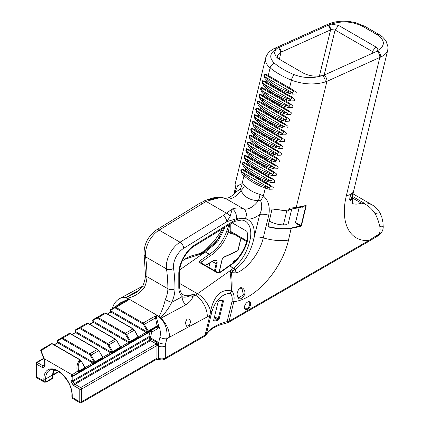 <?xml version="1.0" encoding="UTF-8"?>
<svg xmlns="http://www.w3.org/2000/svg" width="424" height="424" viewBox="0 0 424 424"><rect width="100%" height="100%" fill="white"/><g stroke="black" fill="none" stroke-linecap="round" stroke-linejoin="round"><path stroke-width="0.64" d="M380.249 213.399A12.545 2.798 -26.8 0 1 380.301 213.479C378.24 209.631 375.309 206.642 371.504 204.511L367.624 203.117L366.108 202.974L361.407 203.165L364.545 203.928C368.61 205.836 372.118 209.08 375.065 213.669A12.545 2.798 -26.8 0 1 380.249 213.399L381.913 217.528L382.92 222.25L383.232 226.66C383.206 228.605 382.798 230.258 382.013 231.621L377.053 236.391A2.507 1.489 -121.5 0 0 377.477 234.981L368.875 240.498L229.077 321.212L227.137 321.625C217.162 324.063 210.219 328.256 206.318 334.207L205.115 335.045A2.507 1.447 60 0 1 204.601 336.19A2.507 1.447 60 0 1 204.596 336.195L164.809 359.165A2.507 1.447 -120 0 0 165.328 358.015A5.019 2.899 180 0 1 158.603 358.211A1.256 0.726 0 0 0 156.922 358.259L81.546 401.777A1.256 0.726 180 0 1 79.776 401.777L80.046 402.784M382.74 226.416C383.884 226.888 382.92 226.962 379.846 226.639C380.593 231.372 379.803 234.149 377.477 234.981M375.065 213.669C376.968 216.85 378.563 221.169 379.846 226.639M381.913 217.528L380.301 213.484A12.545 2.798 -26.8 0 1 380.339 213.574M222.828 300.033L222.287 300.34L222.573 300.855L218.19 318.975L217.629 319.59L217.894 320.422L219.107 319.177L223.49 301.056L222.786 300.044A31.365 11.628 13.6 0 0 219.054 300.786L218 302.153L213.569 320.756M217.629 319.59L217.581 319.595A31.991 11.856 13.6 0 0 213.776 320.359L213.537 319.903M214.083 321.18L214.12 321.175A31.365 11.628 -166.4 0 1 217.851 320.427L217.894 320.422M214.12 321.175L213.744 320.364M218.604 301.061A31.991 11.856 -166.4 0 1 222.245 300.346L222.573 300.855L223.49 301.056M206.08 334.817A2.507 1.929 -148 0 0 206.112 334.769A2.507 1.929 -148 0 0 206.318 334.207L211.942 311.598C215.466 300.245 221.635 294.097 230.46 293.164C232.076 295.475 232.575 298.326 231.954 301.729A5.019 1.86 13.6 0 0 233.815 301.639C234.583 297.304 233.953 293.7 231.912 290.832C232.267 283.672 232.087 277.625 231.366 272.696L232.697 271.042L234.732 269.865L236.767 272.892L235.029 269.728L234.732 269.865A2.507 1.24 56.1 0 0 233.29 268.281L231.202 269.961L230.057 272.399C230.916 277.338 231.356 283.439 231.393 290.705L230.46 293.164L231.912 290.832A2.507 0.323 -172.8 0 0 231.393 290.705M379.083 34.545A5.019 2.899 120 0 0 379.019 34.508A5.019 2.899 120 0 0 376.894 34.561C385.342 40.333 385.517 45.728 377.418 50.737L376.904 51.267A5.019 3.196 65.7 0 1 379.809 57.452L380.741 57.044C384.679 55.2 387.017 52.862 387.759 50.037L353.653 190.943A27.602 10.229 13.6 0 1 352.699 192.719L351.252 194.272L349.948 197.054L349.673 199.704L350.033 200.398L350.526 200.441L351.337 199.529L352.116 197.414L352.901 193.27L352.821 192.777L352.371 192.888M269.044 189.252L272.86 189.131L273.241 187.551L270.072 185.007L242.973 169.367L241.23 169.065L240.848 170.649L241.95 173.607L243.98 175.806C249.593 180.836 256.695 184.933 265.286 188.108L269.044 189.252A1.256 0.424 -76.5 0 1 269.494 187.917L265.901 186.836A1.256 0.562 110.1 0 0 265.286 188.108L263.384 195.957L259.933 194.372C253.822 192.772 248.692 189.814 244.553 185.495L242.083 183.661L237.679 185.733L234.525 193.471M242.973 169.367A1.256 1.044 124.2 0 0 243.371 170.422L245.528 171.821A1.256 0.922 -58 0 0 245.639 171.874L270.565 186.104L269.494 187.917L243.005 172.621C240.53 170.92 241.129 168.413 243.519 170.501A1.256 1.044 124.2 0 1 243.371 170.422L243.297 170.363M270.009 185.797A1.256 0.307 -62.4 0 1 269.982 185.786A1.256 0.307 -62.4 0 1 270.072 185.007M265.901 186.836C257.447 183.73 250.462 179.697 244.945 174.741L243.005 172.621A1.256 0.927 143.3 0 0 241.95 173.607M289.11 208.645L288.479 211.009L272.849 208.963L271.98 209.286L267.995 226.299L268.625 226.999C277.492 229.093 285.066 229.543 291.346 228.356L300.918 226.368A0.567 0.323 120 0 0 301.422 225.78L306.165 205.937A0.567 0.323 120 0 0 305.911 205.508L296.397 207.479L289.613 208.147L289.11 208.645L289.613 208.147L296.169 207.606L305.821 205.868L301.077 225.716L291.219 228.027C284.997 229.204 277.492 228.753 268.705 226.681L268.063 226.257L272.044 209.244L272.51 209.027L288.235 211.126L289.142 208.555M325.24 81.975L326.931 81.35A5.019 3.196 -114.3 0 0 324.021 75.165L322.362 75.583C313.357 78.509 304.04 78.239 294.42 74.772C286.449 71.545 279.814 67.713 274.503 63.277A5.019 3.477 130 0 0 270.115 67.84C275.801 72.557 282.903 76.659 291.421 80.141C303.112 84.471 314.385 85.086 325.24 81.975A5.019 2.952 -110.6 0 0 322.362 75.583M293.101 89.877L266.002 74.237L264.258 73.935L263.871 75.52L264.974 78.477L267.009 80.677C272.621 85.706 279.723 89.803 288.315 92.978L292.072 94.123L295.888 94.001L296.27 92.421L293.101 89.877A1.256 0.307 -62.4 0 0 293.005 90.657A1.256 0.307 -62.4 0 0 293.037 90.667L293.588 90.975L292.523 92.787L288.93 91.706A1.256 0.562 110.1 0 0 288.315 92.978L287.875 94.791L264.359 81.032L262.61 80.735L262.228 82.314L263.331 85.272L265.366 87.471C270.978 92.501 278.08 96.598 286.672 99.773L290.429 100.917L294.245 100.795L294.627 99.216L291.452 96.677L287.875 94.791A1.256 0.498 -61.5 0 0 287.933 95.623L291.362 97.451A1.256 0.307 -62.4 0 1 291.452 96.677M289.809 103.472L262.71 87.826L260.967 87.53L260.585 89.109L261.688 92.066L263.717 94.266C269.33 99.296 276.432 103.392 285.023 106.567L288.781 107.712L292.597 107.59L292.979 106.011L289.809 103.472A1.256 0.307 -62.4 0 0 289.719 104.246A1.256 0.307 -62.4 0 0 289.746 104.256L290.302 104.569L289.232 106.376L285.638 105.3A1.256 0.562 110.1 0 0 285.023 106.567L284.589 108.38L261.067 94.621L259.324 94.324L258.937 95.903L260.039 98.861L262.074 101.06C267.687 106.09 274.789 110.187 283.38 113.362L287.138 114.507L290.954 114.385L291.336 112.805L288.166 110.267L284.589 108.38A1.256 0.498 -61.5 0 0 284.642 109.212L288.071 111.04A1.256 0.307 -62.4 0 1 288.166 110.267M286.518 117.061L259.424 101.416L257.675 101.119L257.294 102.698L258.396 105.656L260.431 107.855C266.044 112.885 273.146 116.982 281.737 120.156L285.49 121.301L289.311 121.179L289.693 119.6L286.518 117.061A1.256 0.307 -62.4 0 0 286.428 117.835A1.256 0.307 -62.4 0 0 286.454 117.846L287.011 118.158L285.94 119.966L282.347 118.89A1.256 0.562 110.1 0 0 281.737 120.156L281.298 121.969L257.776 108.21L256.032 107.913L255.651 109.493L256.753 112.45L258.783 114.65C264.396 119.679 271.498 123.782 280.089 126.951L283.847 128.096L287.663 127.974L288.05 126.394L284.875 123.856L281.298 121.969A1.256 0.498 -61.5 0 0 281.351 122.801L284.785 124.63A1.256 0.307 -62.4 0 1 284.875 123.856M283.232 130.65L256.133 115.005L254.384 114.708L254.003 116.287L255.105 119.245L257.14 121.444C262.753 126.474 269.855 130.576 278.446 133.745L282.204 134.89L286.02 134.768L286.401 133.189L283.232 130.65A1.256 0.307 -62.4 0 0 283.137 131.424A1.256 0.307 -62.4 0 0 283.168 131.435L283.72 131.747L282.654 133.555L279.061 132.479A1.256 0.562 110.1 0 0 278.446 133.745L278.006 135.558L254.49 121.799L252.741 121.503L252.359 123.082L253.462 126.045L255.497 128.239C261.11 133.268 268.207 137.371 276.803 140.54L280.556 141.685L284.377 141.568L284.758 139.984L281.584 137.445L278.006 135.558A1.256 0.498 -61.5 0 0 278.065 136.39L281.494 138.219A1.256 0.307 -62.4 0 1 281.584 137.445M279.941 144.239L252.842 128.594L251.098 128.297L250.717 129.877L251.819 132.839L253.849 135.033C259.462 140.063 266.564 144.165 275.155 147.335L278.913 148.48L282.729 148.363L283.11 146.778L279.941 144.239A1.256 0.307 -62.4 0 0 279.851 145.019A1.256 0.307 -62.4 0 0 279.877 145.024L280.434 145.337L279.363 147.144L275.77 146.068A1.256 0.562 110.1 0 0 275.155 147.335L274.715 149.147L251.199 135.388L249.45 135.092L249.068 136.671L250.171 139.634L252.206 141.833C257.819 146.858 264.921 150.96 273.512 154.129L277.269 155.274L281.086 155.157L281.467 153.573L278.298 151.034L274.715 149.147A1.256 0.498 -61.5 0 0 274.773 149.985L278.202 151.813A1.256 0.307 -62.4 0 1 278.298 151.034M276.649 157.829L249.556 142.183L247.807 141.886L247.425 143.466L248.528 146.428L250.563 148.628C256.175 153.652 263.272 157.755 271.869 160.924L275.621 162.069L279.442 161.952L279.824 160.373L276.649 157.829A1.256 0.307 -62.4 0 0 276.559 158.608A1.256 0.307 -62.4 0 0 276.586 158.613L277.142 158.926L276.072 160.733L272.478 159.657A1.256 0.562 110.1 0 0 271.869 160.924L271.429 162.737L247.907 148.983L246.164 148.681L245.782 150.26L246.885 153.223L248.915 155.423C254.527 160.447 261.629 164.549 270.221 167.724L273.978 168.869L277.794 168.747L278.176 167.167L275.006 164.623L271.429 162.737A1.256 0.498 -61.5 0 0 271.482 163.574L274.916 165.402A1.256 0.307 -62.4 0 1 275.006 164.623M273.358 171.418L246.264 155.778L244.516 155.476L244.134 157.06L245.236 160.018L247.272 162.217C252.884 167.242 259.986 171.344 268.577 174.518L272.335 175.663L276.151 175.541L276.538 173.962L273.358 171.418A1.256 0.307 -62.4 0 0 273.268 172.197A1.256 0.307 -62.4 0 0 273.3 172.202L273.856 172.515L272.786 174.328L269.192 173.246A1.256 0.562 110.1 0 0 268.577 174.518L268.138 176.326L244.622 162.572L242.873 162.27L242.491 163.855L243.593 166.812L245.629 169.012C251.236 174.036 258.338 178.138 266.935 181.313L270.687 182.458L274.508 182.336L274.89 180.757L271.715 178.213L268.138 176.326A1.256 0.498 -61.5 0 0 268.196 177.163L271.625 178.992A1.256 0.307 -62.4 0 1 271.715 178.213M268.752 215.196C270.226 206.96 268.44 200.547 263.384 195.957A10.038 3.429 125.5 0 1 260.559 200.626C262.35 204.813 262.074 209.414 259.727 214.438A10.038 3.721 -166.4 0 1 268.752 215.196L263.256 237.906A28.079 10.409 13.6 0 0 288.516 240.037L291.219 228.027M265.673 57.945L265.615 58.178C264.899 61.48 266.399 64.697 270.115 67.84L268.217 75.695A1.256 0.922 -58 0 0 268.556 76.691L289.576 88.828A1.256 0.498 -61.5 0 1 289.523 87.991L291.421 80.141A5.019 2.2 -68 0 1 294.42 74.772M233.905 194.07L235.41 187.721L235.108 184.212L265.615 58.178C266.473 55.067 268.27 52.518 271 50.53L273.544 48.908A5.019 3.413 -118.5 0 0 273.48 48.946M270.687 182.458A1.256 0.424 -76.5 0 1 271.137 181.122L267.544 180.041A1.256 0.562 110.1 0 0 266.935 181.313L266.495 183.12A1.256 0.498 -61.5 0 0 266.548 183.958L270.528 186.088M244.622 162.572A1.256 1.044 124.2 0 0 245.014 163.627L247.171 165.026A1.256 0.922 -58 0 0 247.282 165.079L272.208 179.31L271.137 181.122L244.648 165.826C242.173 164.125 242.777 161.624 245.162 163.706A1.256 1.044 124.2 0 1 245.014 163.627L244.94 163.569M271.651 178.997A1.256 0.307 -62.4 0 1 271.625 178.992L272.176 179.294M267.544 180.041C259.091 176.935 252.105 172.902 246.588 167.941L244.648 165.826A1.256 0.927 143.3 0 0 243.593 166.812M272.335 175.663A1.256 0.424 -76.5 0 1 272.786 174.328L246.296 159.032C243.816 157.331 244.425 154.824 246.805 156.912A1.256 1.044 124.2 0 1 246.657 156.832L246.583 156.774M246.264 155.778A1.256 1.044 124.2 0 0 246.657 156.832L248.819 158.232A1.256 0.922 -58 0 1 248.48 157.23L248.915 155.423A1.256 0.853 132.1 0 1 249.879 154.352L247.939 152.237C245.464 150.536 246.068 148.029 248.453 150.117A1.256 1.044 124.2 0 1 248.305 150.032L248.231 149.979M269.192 173.246C260.739 170.141 253.753 166.107 248.231 161.147L246.296 159.032A1.256 0.927 143.3 0 0 245.236 160.018M273.978 168.869A1.256 0.424 -76.5 0 1 274.429 167.528L270.835 166.452A1.256 0.562 110.1 0 0 270.221 167.724L269.781 169.531A1.256 0.498 -61.5 0 0 269.839 170.369L273.745 172.451M275.489 165.715L274.916 165.402A1.256 0.307 -62.4 0 0 274.943 165.408L275.499 165.72L274.429 167.528L247.939 152.237A1.256 0.927 143.3 0 0 246.885 153.223M247.907 148.983A1.256 1.044 124.2 0 0 248.305 150.032L250.462 151.437A1.256 0.922 -58 0 1 250.123 150.435L250.563 148.628A1.256 0.853 132.1 0 1 251.522 147.557L249.582 145.443C247.107 143.741 247.711 141.24 250.096 143.323A1.256 1.044 124.2 0 1 249.948 143.238L249.874 143.185M275.621 162.069A1.256 0.424 -76.5 0 1 276.072 160.733L249.582 145.443A1.256 0.927 143.3 0 0 248.528 146.428M249.556 142.183A1.256 1.044 124.2 0 0 249.948 143.238L252.105 144.642A1.256 0.922 -58 0 1 251.766 143.641L252.206 141.833A1.256 0.853 132.1 0 1 253.17 140.763L251.231 138.648C248.756 136.947 249.354 134.44 251.739 136.528A1.256 1.044 124.2 0 1 251.591 136.443L251.522 136.39M277.269 155.274A1.256 0.424 -76.5 0 1 277.72 153.939L274.127 152.863A1.256 0.562 110.1 0 0 273.512 154.129L273.072 155.942A1.256 0.498 -61.5 0 0 273.13 156.779L277.105 158.905M251.199 135.388A1.256 1.044 124.2 0 0 251.591 136.443L253.753 137.848A1.256 0.922 -58 0 0 253.859 137.901L278.78 152.126L277.72 153.939L251.231 138.648A1.256 0.927 143.3 0 0 250.171 139.634M278.234 151.819A1.256 0.307 -62.4 0 1 278.202 151.813L278.78 152.126M278.913 148.48A1.256 0.424 -76.5 0 1 279.363 147.144L252.874 131.853C250.399 130.152 251.003 127.645 253.388 129.728A1.256 1.044 124.2 0 1 253.239 129.649L253.165 129.596M252.842 128.594A1.256 1.044 124.2 0 0 253.239 129.649L255.396 131.053A1.256 0.922 -58 0 1 255.057 130.051L255.497 128.239A1.256 0.853 132.1 0 1 256.456 127.174L254.517 125.059C252.047 123.358 252.646 120.851 255.031 122.933A1.256 1.044 124.2 0 1 254.882 122.854L254.808 122.801M275.77 146.068C267.316 142.957 260.331 138.924 254.813 133.968L252.874 131.853A1.256 0.927 143.3 0 0 251.819 132.839M280.556 141.685A1.256 0.424 -76.5 0 1 281.006 140.349L277.413 139.273A1.256 0.562 110.1 0 0 276.803 140.54L276.363 142.353A1.256 0.498 -61.5 0 0 276.416 143.19L280.397 145.315M282.039 138.521L281.494 138.219A1.256 0.307 -62.4 0 0 281.52 138.229L282.077 138.542L281.006 140.349L254.517 125.059A1.256 0.927 143.3 0 0 253.462 126.045M254.49 121.799A1.256 1.044 124.2 0 0 254.882 122.854L257.039 124.258A1.256 0.922 -58 0 1 256.7 123.257L257.14 121.444A1.256 0.853 132.1 0 1 258.105 120.379L256.165 118.259C253.69 116.563 254.289 114.056 256.674 116.139A1.256 1.044 124.2 0 1 256.525 116.059L256.456 116.006M282.204 134.89A1.256 0.424 -76.5 0 1 282.654 133.555L256.165 118.259A1.256 0.927 143.3 0 0 255.105 119.245M256.133 115.005A1.256 1.044 124.2 0 0 256.525 116.059L258.688 117.459A1.256 0.922 -58 0 1 258.349 116.462L258.783 114.65A1.256 0.853 132.1 0 1 259.748 113.584L257.808 111.464C255.333 109.768 255.937 107.261 258.322 109.344A1.256 1.044 124.2 0 1 258.174 109.265L258.099 109.212M283.847 128.096A1.256 0.424 -76.5 0 1 284.297 126.76L280.704 125.684A1.256 0.562 110.1 0 0 280.089 126.951L279.654 128.763A1.256 0.498 -61.5 0 0 279.708 129.596L283.714 131.742M257.776 108.21A1.256 1.044 124.2 0 0 258.174 109.265L260.331 110.664A1.256 0.922 -58 0 0 260.442 110.722L285.368 124.953L284.297 126.76L257.808 111.464A1.256 0.927 143.3 0 0 256.753 112.45M284.811 124.64A1.256 0.307 -62.4 0 1 284.785 124.63L285.357 124.948M285.49 121.301A1.256 0.424 -76.5 0 1 285.94 119.966L259.451 104.67C256.981 102.974 257.58 100.467 259.965 102.55A1.256 1.044 124.2 0 1 259.817 102.47L259.742 102.417M259.424 101.416A1.256 1.044 124.2 0 0 259.817 102.47L261.974 103.869A1.256 0.922 -58 0 1 261.635 102.873L262.074 101.06A1.256 0.853 132.1 0 1 263.039 99.995L261.099 97.875C258.624 96.174 259.223 93.672 261.608 95.755A1.256 1.044 124.2 0 1 261.46 95.676L261.391 95.623M282.347 118.89C273.893 115.778 266.908 111.745 261.391 106.79L259.451 104.67A1.256 0.927 143.3 0 0 258.396 105.656M287.138 114.507A1.256 0.424 -76.5 0 1 287.589 113.171L283.995 112.095A1.256 0.562 110.1 0 0 283.38 113.362L282.941 115.174A1.256 0.498 -61.5 0 0 282.999 116.006L287.006 118.153M288.649 111.358L288.071 111.04A1.256 0.307 -62.4 0 0 288.103 111.051L288.654 111.364L287.589 113.171L261.099 97.875A1.256 0.927 143.3 0 0 260.039 98.861M261.067 94.621A1.256 1.044 124.2 0 0 261.46 95.676L263.622 97.075A1.256 0.922 -58 0 1 263.283 96.078L263.717 94.266A1.256 0.853 132.1 0 1 264.682 93.201L262.742 91.081C260.267 89.379 260.871 86.878 263.256 88.96A1.256 1.044 124.2 0 1 263.108 88.881L263.034 88.823M288.781 107.712A1.256 0.424 -76.5 0 1 289.232 106.376L262.742 91.081A1.256 0.927 143.3 0 0 261.688 92.066M262.71 87.826A1.256 1.044 124.2 0 0 263.108 88.881L265.265 90.28A1.256 0.922 -58 0 1 264.926 89.284L265.366 87.471A1.256 0.853 132.1 0 1 266.325 86.406L264.385 84.286C261.915 82.585 262.514 80.083 264.899 82.166A1.256 1.044 124.2 0 1 264.751 82.086L264.677 82.028M290.429 100.917A1.256 0.424 -76.5 0 1 290.875 99.582L287.281 98.506A1.256 0.562 110.1 0 0 286.672 99.773L286.232 101.585A1.256 0.498 -61.5 0 0 286.285 102.417L290.297 104.564M291.935 97.764L291.362 97.451A1.256 0.307 -62.4 0 0 291.389 97.462L291.945 97.769L290.875 99.582L264.385 84.286A1.256 0.927 143.3 0 0 263.331 85.272M264.359 81.032A1.256 1.044 124.2 0 0 264.751 82.086L266.908 83.486A1.256 0.922 -58 0 1 266.569 82.489L267.009 80.677A1.256 0.853 132.1 0 1 267.973 79.611L266.034 77.491C263.558 75.79 264.157 73.288 266.542 75.371A1.256 1.044 124.2 0 1 266.394 75.292L266.325 75.233M266.002 74.237A1.256 1.044 124.2 0 0 266.394 75.292L268.556 76.691A1.256 0.922 -58 0 0 268.662 76.744L289.624 88.844A1.256 0.498 -61.5 0 1 289.576 88.828L293.551 90.953M292.072 94.123A1.256 0.424 -76.5 0 1 292.523 92.787L266.034 77.491A1.256 0.927 143.3 0 0 264.974 78.477M209.896 262.896L208.841 267.374M200.912 262.795L201.368 262.037A1.256 0.641 -125.2 0 0 200.382 260.564C199.322 261.449 199.269 262.244 200.229 262.949L216.934 272.59L220.634 272.256L229.522 265.981A2.507 1.447 -60 0 1 229.676 265.88A1.256 0.705 -121.2 0 0 229.05 265.816A1.256 0.705 -121.2 0 0 228.971 265.88M352.408 192.846L352.561 194.166L351.496 198.469L349.98 200.091L349.646 199.561M268.254 226.835L267.995 226.299M288.315 211.12L288.601 210.85L288.315 211.12M250.637 303.876A4.388 2.533 120 0 0 247.531 302.079A4.388 2.533 120 0 0 244.425 307.458A4.388 2.533 120 0 0 247.531 309.25A4.388 2.533 120 0 0 250.637 303.876M277.672 58.189L277.381 55.814L281.048 52.2L331.224 29.595L335.093 29.998L372.351 51.511L373.147 53.148M238.595 289.115L241.966 288.405L243.413 294.855L238.511 297.887L237.096 295.035M190.657 321.228L189.496 325.256L186.523 326.263L185.262 322.765L187.011 319.023L189.168 319.097L190.657 321.228M46.248 382.119L52.459 378.537A1.256 0.726 -120 0 0 52.719 377.959L46.508 381.547A1.256 0.726 -60 0 1 45.617 381.033A1.256 0.726 180 0 1 43.847 381.033A2.507 1.447 120 0 0 44.366 382.183L46.248 382.119A1.256 0.726 -120 0 0 46.508 381.547M53.085 377.45A1.256 0.726 180 0 1 52.719 377.959L52.719 374.885A1.256 0.726 -0 0 0 53.085 374.376L53.085 377.45A1.256 1.256 0 0 1 52.459 378.537M44.366 382.183L37.074 377.975L36.305 376.682L36.305 364.02A1.256 0.726 180 0 1 35.939 363.511L35.939 376.168A1.256 0.726 180 0 0 36.305 376.682L43.847 381.033L43.847 378.982A1.256 0.726 180 0 0 45.617 378.982L52.719 374.885A18.82 10.865 -120 0 1 53.694 369.675M247.303 302.222A3.763 2.173 -60 0 1 248.973 302.153A3.763 2.173 -60 0 1 249.752 303.876A3.763 2.173 -60 0 1 248.109 307.66A3.763 2.173 -60 0 1 245.204 308.672A3.763 2.173 -60 0 1 244.436 307.188M247.012 242.549L247.07 242.369A1.256 0.36 16.6 0 1 246.678 241.95A1.256 0.36 16.6 0 0 246.678 241.95L246.625 242.12C242.984 252.662 237.122 260.559 229.05 265.816L228.896 265.917A1.256 0.641 54.8 0 1 229.522 265.981L233.37 268.201A2.507 1.5 -133.9 0 1 235.108 269.653L235.029 269.728A2.507 1.505 -134.1 0 0 233.29 268.281L233.37 268.201A2.507 1.447 -60 0 1 233.529 268.101L229.676 265.88A27.56 15.911 120 0 0 247.012 242.549A1.256 0.366 -162.5 0 1 246.625 242.12A1.256 0.366 -162.5 0 1 246.689 242.046M127.698 300.531L128.79 299.053L126.681 299.911L126.75 300.303L110.802 309.441A0.625 0.514 60 0 0 110.675 310.236L114.528 308.015A1.881 1.087 60 0 1 115.466 308.105A0.625 0.36 -60 0 1 115.911 307.336L127.698 300.531A2.507 1.447 -120 0 0 126.75 300.303L128.79 299.053C125.414 297.235 122.25 297.134 119.298 298.75L142.703 286.142L137.254 292.03L126.018 297.712L127.465 298.194C134.53 296.668 140.169 293.095 144.383 287.488A20.071 11.591 120 0 0 146.927 276.649A166.017 95.85 120 0 0 145.559 256.817A20.071 11.591 -60 0 1 159.101 230.126L206.122 201.427L226.511 213.198A5.019 3.228 49.6 0 1 230.062 216.584L232.246 208.963L223.13 215.615A5.019 2.793 58.3 0 1 226.803 221.683L236.369 218.715A31.864 18.396 -60 0 1 245.385 218.556A25.09 14.485 120 0 0 259.727 214.438L254.018 237.965C250.997 251.808 244.69 262.371 235.108 269.653A2.507 1.553 -126.4 0 0 233.529 268.101C242.454 260.575 248.114 250.409 250.494 237.599A2.507 1.182 7.9 0 0 254.018 237.965A30.072 17.363 120 0 0 232.331 221.757L195.072 244.754A23.839 13.764 120 0 0 178.801 273.602L178.801 287.032A23.839 13.764 120 0 0 182.129 296.726A7.526 4.494 -118.2 0 0 185.728 304.888C189.724 302.275 192.141 299.434 192.984 296.36L193.355 293.986L190.344 295.751A7.526 6.228 -169.4 0 0 192.984 296.36L195.305 295.115A17.564 10.489 61.8 0 1 207.294 316.866A38.891 22.456 120 0 0 209.885 315.334L205.115 335.045L165.328 358.015L165.328 345.958A7.526 4.346 -60 0 1 165.588 343.906L166.849 338.697C167.851 328.658 164.719 320.957 157.452 315.604L155.847 317.099L155.539 317.905L157.097 325.902L156.917 326.517A1.256 0.466 -166.4 0 1 158.65 326.862L158.661 325.701L157.087 326.04M247.07 242.369C247.934 238.648 247.892 234.986 246.932 231.372L247.298 237.445M229.22 224.508L226.761 230.857A27.56 15.911 -60 0 1 209.424 254.188L205.497 251.92L217.872 241.707L225.335 226.904M230.057 272.399A2.507 1.813 -176.1 0 1 231.366 272.696L236.767 272.892C248.241 267.942 259.817 252.609 263.256 237.906A10.038 3.721 -166.4 0 0 254.225 237.149M203.054 252.587L202.1 252.874L203.006 252.619M203.96 251.962L199.232 254.146L199.243 254.607L202.815 253.573A2.507 0.991 -116.6 0 0 201.888 253.255L203.859 252.042A2.507 1.32 53.4 0 1 203.923 251.989A2.507 1.32 53.4 0 1 205.227 252.079A2.507 1.018 -117.4 0 0 204.267 251.777A2.507 1.018 -117.4 0 0 204.262 251.777A2.507 1.018 -117.4 0 0 204.13 251.888M204.394 251.708A2.507 1.261 -116.4 0 1 204.421 251.697L204.421 251.697A2.507 1.261 -116.4 0 1 205.497 251.92A2.507 1.447 120 0 0 205.338 252.02A2.507 1.028 -117.6 0 0 204.373 251.718A2.507 1.028 -117.6 0 0 204.368 251.724A2.507 1.028 -117.6 0 0 204.32 251.75M204.421 251.697A2.507 2.507 0 0 0 204.373 251.718L204.262 251.782A2.507 2.507 0 0 0 203.928 251.989L201.829 253.282L197.006 254.506C192.411 255.227 188.288 256.843 184.647 259.34L182.198 261.057M201.156 262.938L201.368 262.037L210.256 255.762A1.256 0.726 -60 0 1 210.336 255.714A28.816 16.637 120 0 0 228.457 231.319A1.256 0.366 -162.5 0 1 226.761 230.857M228.896 265.917L220.008 272.192A1.256 0.641 54.8 0 1 220.634 272.256M233.841 234.101L233.513 234.17A3.763 2.173 120 0 1 232.665 234.127L229.448 232.988A3.763 2.173 120 0 1 228.457 231.319L229.85 224.116M237.164 293.265L237.111 295.252C238.325 300.107 240.684 300.144 244.187 295.369C246.826 290.615 241.622 285.082 238.696 288.977L237.164 293.265M219.961 236.857L204.702 251.554M237.392 250.865A0.625 0.398 -114.9 0 0 237.88 250.584L237.949 250.303M240.885 238.166L237.88 250.584L223.559 257.225A0.625 0.398 65.1 0 1 223.374 257.538M223.559 257.225L222.409 258.576M228.531 322.373A2.507 1.447 -120 0 0 228.557 322.357A2.507 1.447 -120 0 0 229.077 321.212L233.815 301.639M231.954 301.729L227.137 321.625A2.507 0.694 78.2 0 1 226.808 323.014A2.507 0.694 78.2 0 1 226.782 323.014M231.78 291.193A2.507 0.652 -160.2 0 0 231.356 290.928C219.955 288.241 213.24 298.136 210.664 311.158L209.885 315.334A5.019 1.86 -166.4 0 0 211.014 314.82M211.942 311.598L210.664 311.158A17.564 8.957 54.8 0 0 197.499 293.752L179.538 283.38M81.276 402.784L81.546 389.121A1.256 0.726 180 0 1 79.776 389.121A1.256 0.726 -60 0 1 80.661 387.584L74.968 384.298L150.6 340.636L156.286 343.917L156.827 344.723L158.369 344.103L157.15 342.64L151.458 339.354L150.562 337.048L149.094 337.584L149.449 338.601L150.923 338.071L158.666 342.539A12.545 7.245 120 0 0 158.369 344.103L158.618 345.597A1.256 0.684 -177.4 0 0 156.938 345.592A13.769 7.95 120 0 0 156.922 346.201L156.922 358.259A2.507 1.447 -120 0 1 156.403 359.409L81.286 402.774L80.035 402.774L72.753 398.571A2.507 1.447 -60 0 1 72.234 397.421A1.256 0.726 180 0 1 71.868 396.912L72.753 398.571M352.646 196.513L364.184 203.176A12.545 3.668 90.2 0 1 364.545 203.928M204.601 336.19L206.112 334.769C211.634 327.392 218.01 325.224 226.808 323.014L228.557 322.357L368.355 241.648A2.507 1.447 -120 0 0 368.875 240.498A57.738 33.332 120 0 1 346.339 195.718A27.602 10.229 13.6 0 0 351.708 193.614M84.996 368.652A0.625 0.514 -120 0 1 84.773 369.013L94.091 363.628L93.964 362.981A1.256 0.726 -120 0 0 93.338 362.319L58.252 342.062A1.256 0.726 -120 0 0 57.627 341.998L57.728 342.38M54.304 344.855L57.812 342.831L92.893 363.087A0.625 0.36 60 0 1 93.206 363.416L94.091 363.628L94.944 363.14A0.625 0.514 -120 0 1 94.186 362.854A0.625 0.36 -0 0 0 95.071 362.854L95.071 362.229A0.625 0.36 180 0 1 94.186 362.229L94.944 361.789L91.091 355.116A2.507 1.447 -120 0 0 89.835 353.791L62.641 338.092A2.507 1.447 -120 0 0 61.39 337.965L57.537 340.191A0.625 0.514 60 0 0 57.404 340.991A0.625 0.36 180 0 1 57.309 340.546M54.118 344.749L57.5 342.799A0.625 0.514 60 0 0 57.627 341.998L57.404 340.991L61.257 338.765A0.625 0.514 -120 0 1 61.39 337.965L68.974 333.587L61.39 337.965M101.686 359.245L111.851 353.377L111.719 352.726A1.256 0.726 -120 0 0 111.093 352.068L76.013 331.812A1.256 0.726 -120 0 0 75.382 331.748L75.483 332.13M72.101 334.584L75.567 332.58L110.648 352.837A0.625 0.36 60 0 1 110.961 353.166L111.851 353.377L112.699 352.89A0.625 0.514 -120 0 1 111.941 352.598A0.625 0.36 -0 0 0 112.826 352.598L112.826 351.973A0.625 0.36 180 0 1 111.941 351.973L112.699 351.538L108.846 344.866A2.507 1.447 -120 0 0 107.59 343.541L80.401 327.842A2.507 1.447 -120 0 0 79.145 327.715L75.292 329.941A0.625 0.514 60 0 0 75.159 330.741A0.625 0.36 180 0 1 75.069 330.296M71.916 334.478L75.255 332.549A0.625 0.514 60 0 0 75.382 331.748L75.159 330.741L79.012 328.515A0.625 0.514 -120 0 1 79.145 327.715L86.729 323.337L79.145 327.715M111.851 353.377L129.606 343.127L129.474 342.475A1.256 0.726 -120 0 0 128.848 341.813L93.768 321.562A1.256 0.726 -120 0 0 93.137 321.498L93.238 321.88M89.856 324.328L93.322 322.33L128.403 342.581A0.625 0.36 60 0 1 128.716 342.915L129.606 343.127L130.454 342.634A0.625 0.514 -120 0 1 129.696 342.348A0.625 0.36 -0 0 0 130.581 342.348L130.581 341.723A0.625 0.36 180 0 1 129.696 341.723L130.454 341.288L126.601 334.61A2.507 1.447 -120 0 0 125.345 333.291L98.156 317.587A2.507 1.447 -120 0 0 96.9 317.465L93.047 319.691A0.625 0.514 60 0 0 92.914 320.491A0.625 0.36 180 0 1 92.824 320.046M89.671 324.222L93.01 322.298A0.625 0.514 60 0 0 93.137 321.498L92.914 320.491L96.767 318.265A0.625 0.514 -120 0 1 96.9 317.465L104.484 313.087L96.9 317.465M129.606 343.127L147.361 332.877L147.229 332.225A1.256 0.726 -120 0 0 146.603 331.563L111.523 311.311A1.256 0.726 -120 0 0 110.892 311.248L110.993 311.629M107.611 314.078L111.077 312.08L146.158 332.331A0.625 0.36 60 0 1 146.476 332.665L147.361 332.877L148.209 332.384A0.625 0.514 -120 0 1 147.451 332.098A0.625 0.36 -0 0 0 148.342 332.098L148.342 331.473A0.625 0.36 180 0 1 147.451 331.473L148.209 331.033L144.356 324.36A2.507 1.447 -120 0 0 143.1 323.035L115.911 307.336A2.507 1.447 -120 0 0 114.655 307.214L114.655 307.214A0.625 0.514 -120 0 0 114.528 308.015M107.426 313.972L110.765 312.048A0.625 0.514 60 0 0 110.892 311.248L110.675 310.236A0.625 0.36 180 0 1 110.579 309.796M147.361 332.877L78.678 372.526A0.625 0.36 -120 0 0 78.811 372.24L77.073 371.514L78.678 372.526L84.773 369.013A0.625 0.625 0 0 0 85.086 368.467L85.086 367.841A0.625 0.36 180 0 1 84.901 368.096L84.901 368.721A0.625 0.36 -0 0 0 85.086 368.467M78.816 371.101L84.901 367.587A0.625 0.36 180 0 1 85.086 367.841A0.625 0.625 0 0 0 85.001 367.529L81.148 360.856L84.773 367.661A0.625 0.36 60 0 1 84.901 368.096L78.944 371.535A0.625 0.36 -120 0 0 78.816 371.101L77.179 371.228L78.944 371.535A11.289 6.519 -60 0 0 78.657 372.288A0.625 0.493 -87.2 0 1 78.408 372.601M80.523 360.236L80.221 360.087A2.507 1.447 60 0 1 80.92 360.988L79.739 361.667L80.221 360.087L79.882 359.891L78.891 361.169C77.12 363.633 76.553 366.988 77.179 371.228A12.545 7.245 120 0 0 77.073 371.514L71.577 375.182A2.507 1.447 -120 0 0 71.057 376.332L71.057 380.588A2.507 1.447 -120 0 0 71.577 382.337L72.827 384.51A2.507 1.447 -120 0 0 74.083 385.835L79.776 389.121L79.776 401.777L72.234 397.421L72.234 395.375A20.071 11.591 -120 0 0 58.04 370.788A20.071 11.591 -120 0 0 43.847 378.982M80.364 360.024A0.625 0.36 120 0 0 79.882 359.891L52.163 343.891A0.625 0.36 120 0 1 52.523 343.827L52.179 343.7A0.625 0.456 101.1 0 0 52.179 343.694A0.625 0.456 101.1 0 0 51.919 343.747L50.44 344.744A1.256 0.323 -120 0 0 50.037 344.521L41.271 349.583A0.625 0.567 -120 0 0 41.033 349.869L41.271 349.583L41.287 350.51L50.44 344.744M52.65 344.118A0.625 0.36 120 0 0 52.523 343.827L80.242 359.833L81.048 360.914M52.364 343.8A0.625 0.456 101.1 0 0 52.179 343.7L51.219 343.838L41.271 349.583M78.583 371.551A0.625 0.313 -84.9 0 0 78.62 371.148C77.809 367.126 78.18 363.967 79.739 361.667A1.256 0.678 -144.4 0 0 78.891 361.169M41.997 367.306A1.256 0.726 -60 0 1 42.882 365.769L37.19 362.488A1.256 0.726 120 0 0 36.305 364.02L41.997 367.306A2.507 1.447 -120 0 0 43.248 367.433L44.504 366.707A2.507 1.447 -120 0 0 45.024 365.557L45.024 361.301A2.507 1.447 -120 0 0 44.504 359.552L40.99 350.537M51.219 343.838L51.219 343.838A2.507 1.447 60 0 1 51.919 343.747L49.168 345.025M94.944 363.14L102.528 358.757A0.625 0.625 0 0 0 102.841 358.216L102.841 357.591A0.625 0.36 180 0 1 102.656 357.845L102.656 358.471L95.071 362.854A0.625 0.36 -120 0 1 94.944 363.14M102.751 358.402A0.625 0.514 -120 0 1 102.528 358.757A0.625 0.36 60 0 0 102.656 358.471A0.625 0.36 -0 0 0 102.841 358.216M102.528 357.411L102.656 357.337A0.625 0.36 180 0 1 102.841 357.591A0.625 0.625 0 0 0 102.756 357.278L98.903 350.606L102.528 357.411L94.944 361.789A0.625 0.36 -120 0 1 95.071 362.229L102.656 357.845A0.625 0.36 60 0 0 102.528 357.411M120.506 348.152A0.625 0.514 -120 0 1 120.284 348.507L119.436 349M120.284 347.161L120.411 347.081A0.625 0.36 180 0 1 120.411 347.595L120.411 348.221L112.826 352.598A0.625 0.36 -120 0 1 112.699 352.89L120.284 348.507A0.625 0.625 0 0 0 120.596 347.966L120.596 347.341A0.625 0.625 0 0 0 120.511 347.028L116.658 340.35L120.284 347.161L112.699 351.538A0.625 0.36 -120 0 1 112.826 351.973L120.411 347.595A0.625 0.36 60 0 0 120.284 347.161M138.261 337.901A0.625 0.514 -120 0 1 138.038 338.257L137.191 338.75M138.038 336.905L138.171 336.831A0.625 0.36 180 0 1 138.171 337.345L138.171 337.97L130.581 342.348A0.625 0.36 -120 0 1 130.454 342.634L138.038 338.257A0.625 0.625 0 0 0 138.351 337.716L138.351 337.091A0.625 0.625 0 0 0 138.266 336.773L134.413 330.1L138.038 336.905L130.454 341.288A0.625 0.36 -120 0 1 130.581 341.723L138.171 337.345A0.625 0.36 60 0 0 138.038 336.905M120.337 298.157L125.244 297.584A17.564 10.139 60 0 1 129.007 299.084L157.394 315.477L154.893 316.23L143.1 323.035A0.625 0.36 -60 0 0 142.66 323.804A1.881 1.087 60 0 1 143.598 324.8L155.539 317.905A1.256 0.509 9 0 0 156.589 318.085L157.198 315.737A1.256 0.779 -131.6 0 0 157.256 315.763M156.636 317.205A1.256 0.684 -172.1 0 1 155.847 317.099A2.507 1.447 -120 0 0 154.893 316.23M157.394 315.477A17.564 10.139 60 0 1 161.162 318.323C166.563 323.883 169.377 330.142 169.611 337.106L166.849 338.697A5.019 1.86 13.6 0 1 159.928 337.334C160.807 333.344 160.383 329.469 158.661 325.701L158.555 325.383L157.097 325.902L148.209 331.033A0.625 0.36 -120 0 1 148.342 331.473L156.917 326.517L156.308 327.71A1.256 0.837 -120 0 1 157.781 328.626L158.65 326.862M119.552 304.39A1.256 0.466 13.6 0 0 119.208 304.088L119.07 304.665M114.655 307.214L125.838 300.759L125.758 300.287L119.907 303.07A1.256 0.832 -120 0 1 119.695 304.305A1.256 0.79 47.3 0 0 119.701 304.3A1.256 0.79 47.3 0 0 119.695 303.208L119.208 304.088M119.907 303.07L115.418 306.775M126.681 299.911L125.758 300.287M112.296 308.831C113.346 304.4 115.683 301.04 119.298 298.756L118.985 298.941M158.555 325.383L156.589 318.085M157.781 328.626L151.76 332.098A1.256 0.466 13.6 0 0 150.032 331.759L148.835 336.709A1.256 0.466 -166.4 0 1 150.562 337.048L151.76 332.098A1.256 0.837 -120 0 0 150.292 331.181L148.209 332.384A0.625 0.36 -120 0 0 148.342 332.098L156.742 327.249A1.256 0.466 -166.4 0 1 158.475 327.588M149.449 338.601L149.969 339.974L151.458 339.354A1.256 0.726 -60 0 1 150.6 340.636A1.256 0.726 -120 0 1 149.969 339.974L72.827 384.51M156.827 344.723L156.938 345.592L81.546 389.121A1.256 0.726 -120 0 0 80.661 387.584L156.286 343.917A1.256 0.726 120 0 0 157.15 342.64M74.083 385.835A1.256 0.726 120 0 1 74.968 384.298A1.256 0.726 60 0 1 74.343 383.635L73.087 381.462A1.256 0.726 60 0 1 72.827 380.588L72.827 376.332L150.032 331.759A1.256 0.726 -120 0 1 150.292 331.181L73.675 375.42A1.256 1.023 -120 0 1 72.16 374.843L43.921 358.54L44.658 360.787L44.764 365.106M41.033 349.869L41.287 350.51A12.545 7.245 -60 0 0 41.181 350.796L40.964 350.977M43.248 367.433A1.256 1.023 -120 0 1 43.508 365.833L44.647 365.175L43.508 365.833A1.256 0.726 60 0 1 42.882 365.769L44.658 364.746M43.746 358.699L37.19 362.488A1.256 0.726 -120 0 0 36.565 362.425A1.256 1.256 0 0 0 35.939 363.511M129.007 299.084L128.79 299.212A2.507 2.035 -169.2 0 0 128.567 299.206A1.256 0.551 64.1 0 1 128.53 299.174M144.383 287.488A5.019 0.721 -155.9 0 1 142.713 286.099C144.542 281.918 145.453 278.086 145.459 274.604A5.019 2.899 180 0 0 146.927 276.649L167.867 288.739A20.071 11.591 -60 0 1 165.318 299.572C163.574 306.605 161.449 312.202 158.936 316.362L161.162 318.323M202.195 203.525A5.019 2.793 -121.7 0 0 199.683 203.282A5.019 2.793 -121.7 0 0 199.667 203.287L207.405 199.656M207.474 199.635L214.857 198.925L206.122 201.427A5.019 2.295 -114.2 0 0 204.188 200.875M127.465 298.194L158.936 316.362M125.244 297.584L126.018 297.712M223.13 215.615L180.036 242.21A5.019 2.793 58.3 0 1 183.709 248.284L226.803 221.683L230.062 216.584M165.318 299.572A5.019 0.721 24.1 0 0 171.778 302.28A25.09 14.485 120 0 0 174.964 288.739A171.036 98.75 120 0 0 173.554 268.302A15.057 8.692 -60 0 1 183.709 248.284M160.383 317.555C165.069 313.347 168.863 308.259 171.778 302.28L182.129 296.726C184.069 297.5 186.804 297.171 190.344 295.751M184.668 259.324L199.243 254.607M232.697 271.042A2.507 1.526 -135.1 0 0 231.202 269.961L197.499 293.752A21.327 12.312 -60 0 1 195.305 295.115L193.355 293.986A21.327 12.312 -60 0 1 183.216 294.749C182.511 294.33 179.898 293.148 179.538 286.009A2.507 1.447 180 0 1 178.801 287.032M376.904 51.267L324.021 75.165M376.104 51.802L375.77 51.961M274.503 63.277C268.949 57.977 269.558 53.223 276.337 49.014L277.376 48.235A5.019 3.196 -114.3 0 0 275.197 48.087A5.019 3.196 -114.3 0 0 275.187 48.092L328.065 24.195A5.019 3.196 65.7 0 1 328.081 24.189A5.019 3.196 65.7 0 1 330.254 24.338L331.324 24.126C342.051 20.633 352.508 21.38 362.7 26.367L376.894 34.561M277.376 48.235L330.254 24.338M380.741 57.044A5.019 3.328 63.3 0 0 377.418 50.737C378.272 49.407 377.742 48.135 375.818 46.916L338.559 25.403L331.329 24.136M273.544 48.908A5.019 3.413 -118.5 0 1 273.581 48.887A5.019 3.413 -118.5 0 1 276.337 49.014L274.37 52.761L276.088 56.774L279.103 59.122L303.059 72.949C308.873 75.97 315.308 76.845 322.357 75.578M328.807 24.846L331.224 29.595M235.686 192.247L240.297 188.929A10.038 7.712 111.9 0 0 242.083 183.661L243.98 175.806A1.256 0.853 132.1 0 1 244.945 174.741M240.297 188.929L240.996 190.546A10.038 5.947 136.7 0 0 244.553 185.495M260.559 200.626L258.386 200.584A17.564 10.139 -60 0 1 243.392 208.767L226.003 198.729A17.564 10.139 120 0 0 240.996 190.546C244.277 197.112 250.075 200.457 258.386 200.584A10.038 5.321 104.2 0 0 259.933 194.372M217.851 320.427L217.581 319.595L214.247 317.671M219.107 319.177L214.454 316.813M219.054 300.786L218.715 300.961M222.245 300.346L222.786 300.044M221.805 300.404L222.573 300.855M296.169 207.606L326.931 81.35L379.809 57.452L346.339 195.718M266.595 183.974A1.256 0.498 -61.5 0 1 266.548 183.958L245.528 171.821A1.256 0.922 -58 0 1 245.189 170.824L245.629 169.012A1.256 0.853 132.1 0 1 246.588 167.941M268.238 177.179A1.256 0.498 -61.5 0 1 268.196 177.163L247.171 165.026A1.256 0.922 -58 0 1 246.832 164.03L247.272 162.217A1.256 0.853 132.1 0 1 248.231 161.147M274.816 150.001A1.256 0.498 -61.5 0 1 274.773 149.985L253.753 137.848A1.256 0.922 -58 0 1 253.414 136.846L253.849 135.033A1.256 0.853 132.1 0 1 254.813 133.968M281.398 122.822A1.256 0.498 -61.5 0 1 281.351 122.801L260.331 110.664A1.256 0.922 -58 0 1 259.992 109.668L260.431 107.855A1.256 0.853 132.1 0 1 261.391 106.79M269.881 170.384L248.925 158.285A1.256 0.922 -58 0 1 248.819 158.232L269.839 170.369A1.256 0.498 -61.5 0 0 269.881 170.384L273.3 172.202M270.835 166.452C262.382 163.341 255.396 159.313 249.879 154.352M271.53 163.59L250.573 151.49A1.256 0.922 -58 0 1 250.462 151.437L271.482 163.574A1.256 0.498 -61.5 0 0 271.53 163.59L274.89 165.381M272.478 159.657C264.025 156.546 257.039 152.513 251.522 147.557M273.173 156.795L252.216 144.695A1.256 0.922 -58 0 1 252.105 144.642L273.13 156.779A1.256 0.498 -61.5 0 0 273.173 156.795L276.586 158.613M274.127 152.863C265.673 149.752 258.688 145.718 253.17 140.763M276.464 143.206L255.508 131.106A1.256 0.922 -58 0 1 255.396 131.053L276.416 143.19A1.256 0.498 -61.5 0 0 276.464 143.206L279.824 144.997M277.413 139.273C268.959 136.162 261.974 132.129 256.456 127.174M278.107 136.411L257.151 124.312A1.256 0.922 -58 0 1 257.039 124.258L278.065 136.39A1.256 0.498 -61.5 0 0 278.107 136.411L281.472 138.203M279.061 132.479C270.607 129.368 263.622 125.334 258.105 120.379M279.75 129.617L258.794 117.517A1.256 0.922 -58 0 1 258.688 117.459L279.708 129.596A1.256 0.498 -61.5 0 0 279.75 129.617L283.168 131.435M280.704 125.684C272.25 122.573 265.265 118.54 259.748 113.584M283.041 116.028L262.085 103.928A1.256 0.922 -58 0 1 261.974 103.869L282.999 116.006A1.256 0.498 -61.5 0 0 283.041 116.028L286.454 117.846M283.995 112.095C275.542 108.984 268.556 104.951 263.039 99.995M284.684 109.233L263.728 97.133A1.256 0.922 -58 0 1 263.622 97.075L284.642 109.212A1.256 0.498 -61.5 0 0 284.684 109.233L288.05 111.024M285.638 105.3C277.185 102.189 270.199 98.156 264.682 93.201M286.333 102.433L265.376 90.338A1.256 0.922 -58 0 1 265.265 90.28L286.285 102.417A1.256 0.498 -61.5 0 0 286.333 102.433L289.693 104.23M287.281 98.506C278.828 95.395 271.842 91.361 266.325 86.406M287.976 95.638L267.019 83.539A1.256 0.922 -58 0 1 266.908 83.486L287.933 95.623A1.256 0.498 -61.5 0 0 287.976 95.638L291.341 97.435M288.93 91.706C280.476 88.6 273.491 84.567 267.973 79.611M289.624 88.844L292.984 90.635M215.297 271.1L216.977 264.004A5.088 2.936 120 0 0 213.542 260.58L205.306 265.334M213.097 260.834A0.625 0.36 -120 0 0 213.542 260.58M205.492 265.44L213.415 260.866C214.655 260.405 215.297 260.32 215.328 260.617A4.463 2.576 -60 0 1 216.108 263.839L214.502 270.644M216.977 264.004L212.186 261.576M352.508 198.029L361.407 203.165A30.136 17.4 -60 0 1 352.699 203.615M268.392 226.607L268.09 226.432M302.349 206.944L302.381 207.156A0.625 0.456 -101.7 0 0 302.964 206.848L302.238 206.917M302.964 206.848L303.128 206.159M302.651 206.26L302.529 206.764L288.898 209.589M300.918 226.368L295.369 222.907L299.227 207.596M301.422 225.78L295.581 222.494L299.137 207.612M306.165 205.937L305.476 205.672M268.705 226.681L268.625 226.999M233.815 301.634C255.147 299.689 281.949 269.404 288.516 240.037M299.19 207.601L295.369 222.907A0.541 0.313 -60 0 0 295.608 222.552M286.804 224.752L286.916 224.625C281.218 225.383 275.393 224.248 269.441 221.222L269.378 221.211C275.372 224.264 281.25 225.409 287.011 224.641M278.563 47.568L281.048 52.2L279.342 59.259M241.007 238.24L238.044 250.478A0.625 0.625 0 0 1 237.7 250.897L223.384 257.538L222.404 258.603L219.113 272.568L222.393 258.629M71.868 396.912L71.868 394.861A1.256 0.726 0 0 0 72.234 395.375M58.554 371.514L53.085 374.673M45.617 381.033L45.617 378.982A18.82 10.865 60 0 1 49.518 370.369C55.947 365.032 72.668 381.823 71.868 394.861M53.36 371.44L55.624 370.136M222.24 258.714L218.964 272.6M232.034 222.77L246.932 231.372L246.932 240.811A2.507 1.447 120 0 0 246.938 240.943M195.072 244.754A2.507 1.399 -121.7 0 1 194.616 245.867L234.605 221.402L241.956 219.971L245.072 220.978A27.56 15.911 -60 0 1 250.494 237.599M210.336 255.714A1.256 0.705 -121.2 0 0 209.424 254.188A2.507 1.447 120 0 0 209.271 254.289A1.256 0.641 54.8 0 1 210.256 255.762M179.702 269.887L205.338 252.02L209.271 254.289L200.382 260.564M236.528 259.567L234.133 260.951A0.604 0.35 60 0 1 234.006 261.226L236.115 260.007M234.133 260.951A1.855 1.071 120 0 0 232.824 263.108M328.25 25.096L330.603 29.807L319.415 76.028M286.719 211.099L283.375 224.906M288.034 224.391L291.723 209.149M324.169 75.122L335.093 29.998L338.559 25.403M220.008 272.192L217.66 272.468A1.256 0.726 120 0 0 217.66 272.468A1.256 0.726 120 0 0 216.934 272.59M217.66 272.462L200.955 262.822A1.256 0.726 120 0 0 200.229 262.949M226.819 230.677A1.256 0.382 18 0 0 228.488 231.149A1.256 0.726 180 0 1 230.232 231.165L230.232 223.883M302.105 206.997L302.381 207.156M246.959 240.827A1.256 0.726 0 0 0 246.932 240.811L230.232 231.165A2.507 1.447 -60 0 0 230.751 232.315A2.507 1.447 -60 0 0 230.889 232.379M229.448 232.988A1.256 1.018 109.5 0 1 230.751 232.315L246.784 241.574M232.665 234.127A1.256 1.018 109.5 0 1 233.052 233.645M375.818 46.916L372.351 51.511L371.806 53.753M156.403 359.409L159.122 359.356A2.507 1.299 -64.7 0 1 158.603 358.211L158.603 346.148A5.019 2.899 0 0 0 165.328 345.958M156.922 346.201A1.256 0.726 180 0 1 158.603 346.148A12.519 7.229 -60 0 1 158.618 345.597M169.611 337.106L207.294 316.866M57.404 341.617A0.625 0.36 0 0 1 57.224 341.362A0.625 0.625 0 0 0 57.304 341.675L57.5 342.799A0.625 0.36 60 0 1 57.812 342.831A0.625 0.36 120 0 0 58.252 342.062M93.338 362.319A0.625 0.36 120 0 1 92.893 363.087L85.044 367.619M93.206 363.416L94.186 362.854L94.186 362.229L90.333 355.551L98.675 350.738A2.507 1.447 60 0 0 97.419 349.413L89.835 353.791A0.625 0.36 -60 0 0 89.39 354.559A1.881 1.087 60 0 1 90.333 355.551M75.159 331.367A0.625 0.36 0 0 1 74.979 331.107A0.625 0.625 0 0 0 75.064 331.425L75.255 332.549A0.625 0.36 60 0 1 75.567 332.58A0.625 0.36 120 0 0 76.013 331.812M111.093 352.068A0.625 0.36 120 0 1 110.648 352.837L102.799 357.363M110.961 353.166L111.941 352.598L111.941 351.973L108.088 345.3L116.43 340.483A2.507 1.447 60 0 0 115.174 339.158L107.59 343.541A0.625 0.36 -60 0 0 107.145 344.309A1.881 1.087 60 0 1 108.088 345.3M92.914 321.116A0.625 0.36 0 0 1 92.734 320.857A0.625 0.625 0 0 0 92.819 321.169L93.01 322.298A0.625 0.36 60 0 1 93.322 322.33A0.625 0.36 120 0 0 93.768 321.562M128.848 341.813A0.625 0.36 120 0 1 128.403 342.581L120.554 347.113M128.716 342.915L129.696 342.348L129.696 341.723L125.843 335.05L134.185 330.232A2.507 1.447 60 0 0 132.929 328.907L125.345 333.291A0.625 0.36 -60 0 0 124.905 334.059A1.881 1.087 60 0 1 125.843 335.05M110.675 310.861A0.625 0.36 0 0 1 110.489 310.606A0.625 0.625 0 0 0 110.574 310.919L110.765 312.048A0.625 0.36 60 0 1 111.077 312.08A0.625 0.36 120 0 0 111.523 311.311M146.603 331.563A0.625 0.36 120 0 1 146.158 332.331L138.309 336.863M146.476 332.665L147.451 332.098L147.451 331.473L143.598 324.8M78.811 372.24L84.901 368.721A0.625 0.36 60 0 1 84.773 369.013M61.257 338.765A1.881 1.087 60 0 1 62.201 338.861A0.625 0.36 -60 0 1 62.641 338.092L70.23 333.714L97.419 349.413A0.625 0.36 120 0 1 97.732 349.381L98.803 350.659M62.201 338.861L89.39 354.559M57.224 341.362L57.224 340.737A0.625 0.625 0 0 1 57.537 340.191L57.537 340.191A0.625 0.36 -120 0 0 57.404 340.477M69.732 333.874A0.625 0.514 60 0 0 68.974 333.587L68.974 333.587A2.507 1.447 60 0 1 70.23 333.714A0.625 0.36 120 0 1 70.543 333.683L97.732 349.381A0.625 0.36 120 0 1 97.865 349.668M73.675 375.42L78.678 372.526M79.012 328.515A1.881 1.087 60 0 1 79.956 328.611A0.625 0.36 -60 0 1 80.401 327.842L87.985 323.459L115.174 339.158A0.625 0.36 120 0 1 115.487 339.131L116.558 340.408M79.956 328.611L107.145 344.309M74.979 331.107L74.979 330.481A0.625 0.625 0 0 1 75.292 329.941L75.292 329.941A0.625 0.36 -120 0 0 75.159 330.227M87.487 323.623A0.625 0.514 60 0 0 86.729 323.337L86.729 323.337A2.507 1.447 60 0 1 87.985 323.459A0.625 0.36 120 0 1 88.298 323.433L115.487 339.131A0.625 0.36 120 0 1 115.62 339.417M120.596 347.966A0.625 0.36 -0 0 1 120.411 348.221A0.625 0.36 60 0 1 120.284 348.507M96.767 318.265A1.881 1.087 60 0 1 97.711 318.355A0.625 0.36 -60 0 1 98.156 317.587L105.74 313.209L132.929 328.907A0.625 0.36 120 0 1 133.247 328.876L134.318 330.158M97.711 318.355L124.905 334.059M92.734 320.857L92.734 320.231A0.625 0.625 0 0 1 93.047 319.691L93.047 319.691A0.625 0.36 -120 0 0 92.914 319.977M105.242 313.373A0.625 0.514 60 0 0 104.484 313.087L104.484 313.087A2.507 1.447 60 0 1 105.74 313.209A0.625 0.36 120 0 1 106.053 313.177L133.247 328.876A0.625 0.36 120 0 1 133.375 329.167M138.351 337.716A0.625 0.36 -0 0 1 138.171 337.97A0.625 0.36 60 0 1 138.038 338.257M115.466 308.105L142.66 323.804M110.489 310.606L110.489 309.981A0.625 0.625 0 0 1 110.802 309.441L110.802 309.441A0.625 0.36 -120 0 0 110.675 309.727M71.057 380.588A1.256 0.726 180 0 0 72.827 380.588L148.835 336.709A1.256 0.726 -120 0 0 149.094 337.584L71.577 382.337M159.928 337.334L158.666 342.539A5.019 1.86 13.6 0 0 165.588 343.906M71.577 375.182A1.256 1.023 -120 0 0 73.087 375.754A1.256 0.726 60 0 0 72.827 376.332A1.256 0.726 180 0 1 71.057 376.332M44.504 366.707A1.256 1.023 -120 0 1 44.674 365.17M45.024 365.557A1.256 0.726 180 0 1 44.658 365.048M45.024 361.301L45.024 361.301A1.256 0.726 180 0 1 44.658 360.787M144.102 254.882C143.651 244.611 147.817 236.274 156.589 229.877A5.019 2.793 -121.7 0 1 159.101 230.126L180.036 242.21A20.071 11.591 120 0 0 166.499 268.901L145.559 256.817A5.019 3.302 171.8 0 1 144.102 254.882L145.459 274.604M173.554 268.302A5.019 3.302 -8.2 0 1 166.499 268.901A166.017 95.85 -60 0 1 167.867 288.739A5.019 2.899 -0 0 0 174.964 288.739M140.068 289.746L125.409 297.621M245.385 218.556A7.526 6.111 109.2 0 0 243.392 208.767A39.395 22.742 120 0 0 232.246 208.963A7.526 5.215 72.8 0 1 236.369 218.715M214.857 198.925A39.395 22.742 -60 0 1 226.003 198.729A7.526 6.111 -70.8 0 0 225.149 198.337C220.719 196.89 216.145 196.916 211.428 198.416A7.526 5.215 -107.2 0 1 214.857 198.925M160.998 318.17L185.728 304.888M179.538 286.009L179.538 272.574A2.507 1.447 180 0 1 178.801 273.602M231.875 222.865A2.507 1.399 -121.7 0 0 232.331 221.757M387.753 50.037L388.061 47.181L386.01 40.826L382.634 37.042L379.019 34.508L364.826 26.314A5.019 2.899 120 0 0 362.7 26.367M364.826 26.314L355.492 22.642L350.065 21.613L344.383 21.2C338.691 21.136 333.582 21.995 329.061 23.771A5.019 3.053 68 0 1 329.072 23.765A5.019 3.053 68 0 1 331.324 24.126M279.252 47.239L281.6 51.951M382.013 231.626C380.8 233.757 379.125 235.362 376.984 236.438L368.355 241.648M349.615 199.434L349.673 199.699M353.086 205.046L352.593 202.948C352.132 200.324 352.487 196.323 353.653 190.943M302.37 206.944L288.861 209.748M58.915 371.731L53.085 375.097M53.085 374.376L53.864 369.702M232.993 262.975L234.006 261.226M246.678 241.956L247.303 237.122M222.271 228.796L219.998 232.856L214.443 240.853L205.725 249.688L201.734 252.476L197.197 254.469M37.074 377.969C36.676 378.001 36.294 377.397 35.939 376.168M159.122 359.356C161.062 360.172 162.959 360.103 164.809 359.165M353.038 193.853L371.376 204.442M68.974 333.587L70.543 333.683M86.729 323.337L88.298 323.433M104.484 313.087L106.053 313.177M40.73 350.579L43.72 358.656M40.948 349.959L40.715 350.574M36.565 362.425L43.566 358.381M156.589 229.877L199.683 203.282M224.116 227.656L216.378 241.908L204.442 251.686M194.616 245.867C186.618 250.489 179.267 263.543 179.538 272.574M328.081 24.189L329.072 23.765M273.581 48.887L275.197 48.087M235.882 192.024L235.786 192.13C233.014 195.141 230.465 197.075 228.138 197.929L225.149 198.337M207.792 199.545L211.428 198.416"/></g></svg>
